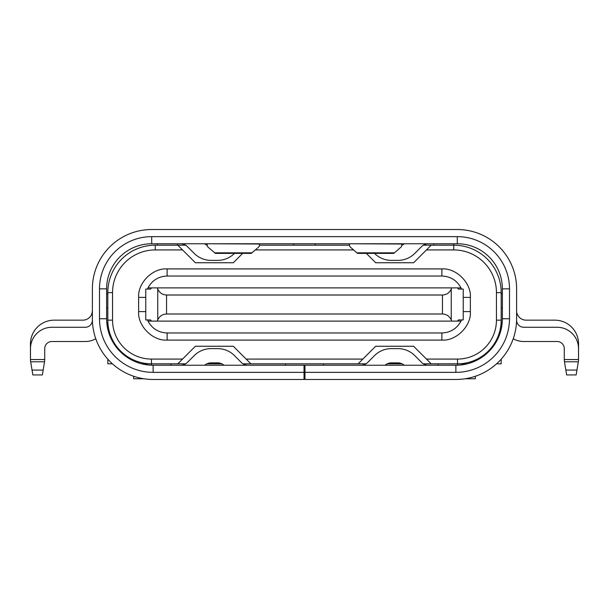 <?xml version="1.0" encoding="UTF-8"?>
<svg xmlns="http://www.w3.org/2000/svg" width="609" height="609" viewBox="0 0 609 609"><rect width="100%" height="100%" fill="white"/><g stroke="black" fill="none" stroke-linecap="round" stroke-linejoin="round"><path stroke-width="0.91" d="M461.553 319.923A21.353 21.353 0 0 1 461.005 321.11L147.995 321.11A21.353 21.353 0 0 1 147.447 319.923M147.447 289.077A21.353 21.353 0 0 1 147.995 287.89L461.005 287.89A21.353 21.353 0 0 1 461.553 289.077M457.542 365.21L457.542 363.817L467.293 363.817M496.586 363.817L501.192 363.817L501.192 359.181M475.332 376.278L475.332 378.768L465.147 378.768M143.853 378.768L133.668 378.768L133.668 376.278M107.808 359.181L107.808 363.817L112.414 363.817M141.707 363.817L151.458 363.817L151.458 365.21M501.192 329.172L501.192 320.159A43.658 43.658 0 0 1 457.542 363.817L438.084 363.817L438.084 365.24M323.478 363.817L323.478 365.24M285.522 363.817L285.522 365.24M170.916 365.24L170.916 363.817L151.458 363.817A43.658 43.658 0 0 1 107.808 320.159L107.808 329.172M423.354 363.817L438.084 363.817M243.029 363.817L365.971 363.817M387.202 363.817L402.123 363.817M170.916 363.817L185.646 363.817M206.877 363.817L221.798 363.817M358.122 363.817L375.677 346.262L413.64 346.262L426.452 359.074L457.542 359.074A38.915 38.915 0 0 0 496.449 320.159L496.449 292.64A42.706 42.706 0 0 0 453.743 249.926L426.452 249.926L413.64 262.738L375.677 262.738L366.313 253.374M426.452 359.074L431.202 363.817M362.865 359.074L246.135 359.074L250.878 363.817M177.798 363.817L195.36 346.262L233.323 346.262L246.135 359.074M182.548 359.074L151.458 359.074A38.915 38.915 0 0 1 112.551 320.159L107.808 320.159L107.808 293.82L106.621 293.82M496.449 320.159L501.192 320.159L501.192 292.64A47.456 47.456 0 0 0 453.743 245.183L431.202 245.183L426.452 249.926M242.686 253.374L233.323 262.738L195.36 262.738L182.548 249.926L155.257 249.926A42.706 42.706 0 0 0 112.551 292.64L112.551 320.159M353.57 249.926L255.43 249.926M138.646 297.382C137.558 283.063 152.783 267.815 167.125 268.912L441.875 268.912C456.194 267.823 471.45 283.04 470.354 297.382L470.354 311.618C471.442 325.937 456.217 341.185 441.875 340.088L167.125 340.088C152.806 341.177 137.55 325.96 138.646 311.618L138.646 297.382L145.764 297.382M182.548 249.926L177.798 245.183L155.257 245.183A47.456 47.456 0 0 0 107.808 292.64L107.808 293.82M501.192 308.063L502.379 308.063M502.379 293.82L501.192 293.82M349.581 245.183L259.419 245.183M106.621 308.063L107.808 308.063M177.326 243.76L177.326 245.183M157.396 245.183L157.396 243.76M185.646 245.183L177.798 245.183M315.18 243.76L315.18 245.183M293.82 245.183L293.82 243.76M431.202 245.183L423.354 245.183M453.743 243.76L453.743 249.926M433.814 245.183L433.814 243.76M147.995 321.11C152.143 328.654 158.515 332.613 167.125 332.971L441.875 332.971L441.875 340.088M461.005 287.89C456.857 280.346 450.485 276.387 441.875 276.029L167.125 276.029C158.515 276.387 152.143 280.346 147.995 287.89M461.005 321.11C456.857 328.654 450.485 332.613 441.875 332.971M151.519 321.11L150.56 319.923L145.764 319.923L145.764 289.077L150.56 289.077L151.519 287.89M457.481 287.89L458.44 289.077L463.236 289.077L463.236 319.923L458.44 319.923L457.481 321.11M451.726 321.11L451.254 319.923C449.511 316.178 446.58 314.198 442.454 313.993L166.546 313.993C162.42 314.198 159.489 316.178 157.746 319.923L157.274 321.11M157.274 287.89L157.746 289.077C159.489 292.822 162.42 294.802 166.546 295.007L442.454 295.007C446.58 294.802 449.511 292.822 451.254 289.077L451.726 287.89M304.028 379.476L455.875 379.476A60.74 60.74 0 0 0 516.615 318.735L516.615 288.841A59.317 59.317 0 0 0 457.298 229.524L151.702 229.524A59.317 59.317 0 0 0 92.385 288.841L92.385 318.735A60.74 60.74 0 0 0 153.125 379.476L304.028 379.476L304.028 365.24L304.972 365.24L304.972 372.358L455.875 372.358L455.875 365.24A46.505 46.505 0 0 0 502.379 318.735L502.379 288.841A45.081 45.081 0 0 0 457.298 243.76L151.702 243.76L151.702 236.642L457.298 236.642A52.199 52.199 0 0 1 509.497 288.841L509.497 318.735A53.622 53.622 0 0 1 455.875 372.358M349.581 244.019L349.581 245.442A47.456 9.051 0 0 0 350.655 247.353L356.882 252.849L394.48 252.849L400.707 247.353A47.456 9.051 0 0 0 401.78 245.442L401.78 244.019L349.581 243.76M304.972 379.476L304.972 372.358M151.702 243.76A45.081 45.081 0 0 0 106.621 288.841L106.621 318.735A46.505 46.505 0 0 0 153.125 365.24L153.125 372.358L304.028 372.358M153.125 372.358A53.622 53.622 0 0 1 99.503 318.735L99.503 288.841A52.199 52.199 0 0 1 151.702 236.642M207.22 244.019L207.22 245.442A47.456 9.051 0 0 0 208.293 247.353L215.411 253.374L251.228 253.374L258.345 247.353A47.456 9.051 0 0 0 259.419 245.442L259.419 244.019L207.22 243.76M404.262 243.76A9.493 9.493 0 0 1 401.78 245.343M92.385 317.784L92.385 320.159A7.118 7.118 0 0 1 85.268 327.277L51.841 327.277A21.353 21.353 0 0 0 30.488 348.63L30.488 360.703L32.856 374.938L42.348 374.938L43.163 370.074L32.049 370.074M576.951 370.074L565.837 370.074L566.652 374.938L576.144 374.938L578.512 360.703L578.512 348.63A21.353 21.353 0 0 0 557.159 327.277L523.732 327.277A7.118 7.118 0 0 1 516.615 320.159L516.615 317.784M207.22 245.343A9.493 9.493 0 0 1 204.738 243.76M428.355 243.76A9.493 9.493 0 0 0 421.641 246.538L414.767 253.42A23.728 23.728 0 0 1 397.989 260.37L391.336 260.37A23.728 23.728 0 0 1 374.558 253.42L374.52 253.374M234.48 253.374L234.442 253.42A23.728 23.728 0 0 1 217.664 260.37L211.011 260.37A23.728 23.728 0 0 1 194.233 253.42L187.359 246.538A9.493 9.493 0 0 0 180.645 243.76M92.385 310.666L92.081 313.041A9.493 9.493 0 0 1 82.893 320.159L54.178 320.159A23.728 23.728 0 0 0 30.45 343.887L30.488 360.475M95.773 338.749A21.353 21.353 0 0 1 85.268 341.512L51.841 341.512A7.118 7.118 0 0 0 44.723 348.63L44.723 359.546L30.488 359.546M578.512 359.546L564.277 359.546L564.277 348.63A7.118 7.118 0 0 0 557.159 341.512L523.732 341.512A21.353 21.353 0 0 1 513.227 338.749M516.615 310.666L516.615 313.041M578.512 360.475L578.55 343.887A23.728 23.728 0 0 0 554.822 320.159L526.107 320.159A9.493 9.493 0 0 1 516.919 313.041M394.48 252.849L393.589 253.374L357.772 253.374L356.882 252.849M189.665 379.476L153.125 379.476M59.164 327.277L51.841 327.277M557.159 327.277L549.836 327.277M419.335 379.476L455.875 379.476M30.488 348.63L30.488 351.21M44.723 348.63A7.118 7.118 0 0 1 51.841 341.512M557.159 341.512A7.118 7.118 0 0 1 564.277 348.63M578.512 351.21L578.512 348.63M304.972 365.24L455.875 365.24M153.125 365.24L304.028 365.24M304.972 378.524L304.028 378.524M204.738 365.24A9.493 9.493 0 0 1 211.011 362.865L217.664 362.865A9.493 9.493 0 0 1 223.937 365.24M385.063 365.24A9.493 9.493 0 0 1 391.336 362.865L397.989 362.865A9.493 9.493 0 0 1 404.262 365.24M428.355 365.24A9.493 9.493 0 0 1 421.641 362.462L414.767 355.58A23.728 23.728 0 0 0 397.989 348.63L391.336 348.63A23.728 23.728 0 0 0 374.558 355.58L367.684 362.462A9.493 9.493 0 0 1 360.97 365.24M248.03 365.24A9.493 9.493 0 0 1 241.316 362.462L234.442 355.58A23.728 23.728 0 0 0 217.664 348.63L211.011 348.63A23.728 23.728 0 0 0 194.233 355.58L187.359 362.462A9.493 9.493 0 0 1 180.645 365.24M30.671 361.799L44.541 361.799L44.723 359.546M564.277 359.546L564.459 361.799L578.329 361.799M44.541 361.799L43.163 370.074M565.837 370.074L564.459 361.799M457.542 363.817L457.542 359.074M151.458 359.074L151.458 363.817M496.449 292.64L501.192 292.64M112.551 292.64L107.808 292.64M155.257 249.926L155.257 245.183M167.125 268.912L167.125 276.029M145.764 311.618L138.646 311.618M167.125 332.971L167.125 340.088M463.236 311.618L470.354 311.618M463.236 297.382L470.354 297.382M441.875 276.029L441.875 268.912M157.746 289.077L157.746 319.923M451.254 319.923L451.254 289.077M166.546 313.993L166.546 295.007M442.454 295.007L442.454 313.993M457.298 243.76L457.298 236.642M106.621 288.841L99.503 288.841M509.497 288.841L502.379 288.841M214.52 252.849L252.118 252.849M99.503 318.735L106.621 318.735M502.379 318.735L509.497 318.735"/></g></svg>
